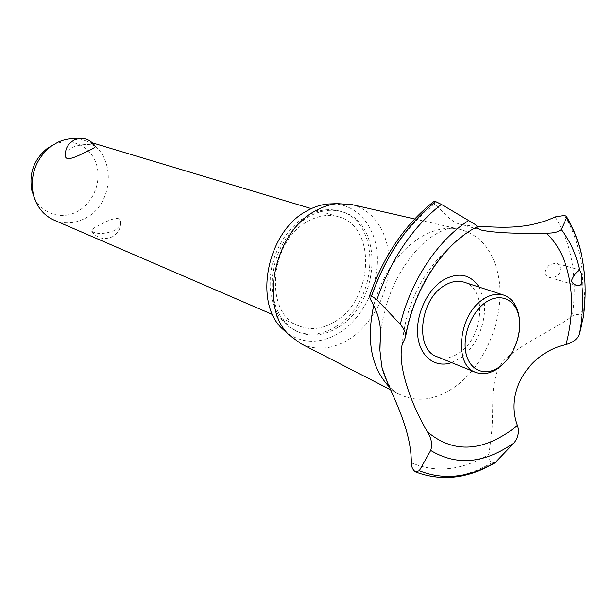 <?xml version="1.0" encoding="UTF-8"?>
<svg xmlns="http://www.w3.org/2000/svg" width="616" height="616" viewBox="0 0 616 616"><rect width="100%" height="100%" fill="white"/><g stroke="black" fill="none" stroke-linecap="round" stroke-linejoin="round"><path stroke-width="0.46" stroke-dasharray="3.08 2.31" d="M338.115 327.335C324.501 335.658 311.211 337.206 298.252 331.993L291.268 327.981L285.116 322.414L279.972 315.423L276.007 307.199L273.342 297.952L272.072 287.949L272.249 277.485L273.881 266.859L276.915 256.395L281.266 246.4L286.81 237.175L293.362 228.998L300.739 222.091L308.708 216.655C320.151 210.364 331.254 208.732 341.995 211.75C384.438 222.199 380.572 303.157 338.115 327.335M336.105 326.495C322.499 334.796 309.224 336.336 296.273 331.123L289.297 327.119L283.144 321.56L278.009 314.584L274.035 306.368L271.371 297.143L270.101 287.156L270.27 276.715L271.895 266.112L274.921 255.671L279.271 245.699L284.8 236.498L291.345 228.336L298.706 221.444L306.668 216.024C318.102 209.748 329.183 208.123 339.924 211.142C382.328 221.583 378.509 302.387 336.105 326.495M334.819 321.675C373.381 299.861 376.946 226.434 338.569 216.817C328.713 213.991 318.549 215.469 308.062 221.26C269.323 240.895 263.656 313.844 298.883 325.903C310.556 330.538 322.538 329.129 334.819 321.675M65.365 155.74C65.489 152.637 67.976 149.773 72.827 147.147C81.335 144.275 88.327 143.744 93.801 145.553L95.311 146.308M54.1 220.151C64.141 224.201 74.251 223.708 84.423 218.672C116.563 203.988 116.293 148.502 83.214 140.117L77.262 138.908M99.761 224.986C93.771 227.758 91.053 229.806 91.622 231.139L93.016 232.055C98.468 234.311 105.39 233.88 113.775 230.754C118.719 227.781 120.998 224.609 120.613 221.244C119.697 215.192 108.331 220.235 99.761 224.986M52.73 145.13L53.092 144.953C70.27 136.683 90.306 145.707 96.15 163.486C102.248 181.158 93.27 203.496 76.7 211.827C61.023 220.228 41.033 213.506 33.926 196.65M333.033 203.804C357.865 204.366 376.322 227.527 377.392 256.787C378.563 286.047 362.716 318.048 339.547 332.717C320.235 344.267 302.41 344.09 286.078 332.186M351.905 204.597C374.975 210.202 389.928 235.535 389.081 264.764C388.257 294.009 372.056 324.517 349.318 339.093C332.686 349.372 316.585 350.928 301.016 343.751M373.743 305.259C382.251 274.62 397.72 252.021 420.15 237.476C431.069 230.915 441.841 227.866 452.444 228.328L459.705 229.275C479.972 234.711 492.815 249.942 498.221 274.967C506.475 313.898 486.17 365.673 453.953 387.51C435.042 400.323 416.932 402.625 399.63 394.417L393.455 390.482L389.304 386.933M370.439 299.353C384.261 258.404 405.698 226.68 434.757 204.196L446.592 215.708C451.513 220.412 455.863 223.215 459.628 224.116C463.07 224.994 468.968 225.71 477.323 226.28M583.46 316.87L581.35 314.637L579.417 314.275L575.929 314.607L572.38 316.185C552.937 330.322 520.612 344.028 504.543 359.875C489.589 376.191 493.878 399.283 492.038 428.636L489.019 454.315C462.092 470.432 436.197 473.265 411.334 462.816M479.156 287.095L483.552 298.745C488.095 319.173 477.154 347.016 460.129 358.273L451.613 362.624M404.866 337.984C411.68 300.007 427.627 268.753 452.706 244.221L470.208 230.646L477.161 226.719M489.019 454.315C488.426 458.096 489.458 460.883 492.122 462.678L495.041 462.785M544.76 272.98L546.277 275.714L549.149 277.323C556.441 278.085 560.344 274.882 560.845 267.737L559.605 265.065L557.164 263.563C550.157 263.178 546.022 266.32 544.76 272.98M555.27 216.909C571.856 244.067 577.562 277.154 572.38 316.185M433.495 201.732L434.757 204.196M464.125 282.197C487.549 288.38 483.583 337.814 458.982 353.06C451.366 358.112 444.044 359.328 437.013 356.718M519.511 320.027C520.096 336.629 514.822 351.089 503.695 363.409M564.61 215.423C572.541 228.551 577.923 243.69 580.765 260.814C583.545 277.962 583.737 295.903 581.35 314.637M564.533 215.407C572.457 228.536 577.846 243.666 580.688 260.799C583.46 277.939 583.66 295.88 581.265 314.607M492.122 462.678C465.65 478.078 440.07 481.111 415.377 471.779M492.192 462.716C465.727 478.116 440.147 481.158 415.453 471.817M298.252 331.993L296.273 331.123M298.883 325.903L272.649 314.576M91.622 231.139C97.005 238.338 103.85 240.24 112.181 236.86C118.218 233.379 121.029 228.174 120.613 221.244M338.569 216.817L311.296 208.624M92.631 142.943L83.214 140.117M390.544 389.751L399.63 394.417M393.455 390.482L387.533 382.829M452.444 228.328C448.125 227.935 441.503 230.507 432.578 236.036C423.415 242.696 414.953 249.788 402.764 268.507C391.006 287.118 383.568 308.932 380.442 333.934M452.706 244.221C422.476 271.048 405.644 304.45 402.217 344.436M549.149 277.323L576.391 285.439M557.164 263.563L579.825 270.008M470.493 230.538L471.363 229.999M583.452 316.709L585.123 285.416M566.658 216.801L566.366 216.324M459.628 224.116L481.951 230.222M405.767 335.82L405.551 337.083M414.668 218.965L459.705 229.275M341.995 211.75L339.924 211.142"/><path stroke-width="0.92" d="M65.442 156.41C64.896 148.933 67.929 143.42 74.536 139.886C83.075 136.775 90.005 138.916 95.311 146.308C95.688 147.17 92.823 148.91 86.725 151.528C77.785 156.11 66.282 161.785 65.442 156.41L65.365 155.74M77.262 138.908C70.609 138.207 64.072 139.355 57.634 142.365L50.797 146.477C35.659 159.09 29.838 175.083 33.341 194.464C36.606 206.768 43.528 215.331 54.1 220.151L272.649 314.576M33.926 196.65L31.855 190.483C28.783 173.543 33.865 159.567 47.109 148.556L52.73 145.13M286.078 332.186L282.382 328.829C252.999 302.225 267.529 230.915 307.138 210.764C313.952 206.945 320.844 204.689 327.797 204.004L333.033 203.804M301.016 343.751L289.435 335.235C258.597 307.369 273.989 232.024 315.623 210.764C322.792 206.737 330.014 204.366 337.306 203.634L351.905 204.597M389.304 386.933C371.286 367.914 366.104 340.687 373.743 305.259M381.758 366.528L379.933 350.535C379.456 336.544 384.669 324.047 370.439 299.353L369.5 296.026L371.525 295.965L376.93 299.669L400.315 324.309C404.535 329.66 406.283 333.918 405.551 337.083L402.217 344.436C400.285 352.383 400.939 363.017 404.181 376.322C408.693 394.425 416.447 412.943 427.435 431.855C431.47 438.307 432.563 444.513 430.7 450.458L419.296 470.724L415.377 471.779C412.697 469.769 411.349 466.774 411.334 462.816C411.349 424.547 386.694 386.525 382.213 368.252L381.758 366.528M451.613 362.624C435.458 368.337 420.112 356.964 417.802 336.375C415.323 315.877 426.757 290.436 442.95 280.249C458.212 271.733 470.285 274.012 479.156 287.095M415.792 471.972C441.657 481.643 468.075 478.578 495.041 462.785L514.229 442.735L516.377 439.57C518.734 434.395 519.08 429.66 517.402 425.371L511.257 430.268C480.272 452.183 452.329 452.714 427.435 431.855M517.402 425.371C504.904 391.722 528.713 352.999 566.027 344.544C572.865 342.611 577.231 339.308 579.125 334.634L583.46 316.87M581.134 273.558L581.566 282.22C581.227 285.069 579.502 286.14 576.391 285.439L573.173 283.63L571.425 280.858C573.465 275.768 576.168 272.172 579.54 270.077L581.134 273.558M477.323 226.28C498.228 227.073 525.872 230.476 555.27 216.909L564.533 215.407L566.366 216.324L566.658 217.64L561.161 229.56C558.589 232.04 553.645 233.241 546.33 233.156C570.57 255.455 577.777 301.17 566.027 344.544M546.33 233.156C516.054 233.78 494.594 232.81 481.951 230.222C477.847 229.013 476.237 227.851 477.123 226.734M471.363 229.999L477.161 226.719C477.823 226.334 476.114 224.948 472.041 222.545L441.356 204.381L435.689 201.594L433.495 201.732M503.695 363.409L497.921 368.36C490.182 373.658 482.782 374.998 475.714 372.38L437.013 356.718C414.683 349.719 419.357 300.1 444.167 285.762C451.12 281.435 457.773 280.241 464.125 282.197L503.819 295.133C513.02 298.652 518.248 306.945 519.511 320.027M475.714 372.38C453.237 365.411 458.435 314.052 483.637 299.006C490.706 294.463 497.428 293.17 503.819 295.133M486.155 302.063C471.663 311.496 462.054 335.897 465.996 353.307C469.731 370.855 485.57 376.861 499.46 366.897C513.405 357.172 522.445 334.126 519.049 316.994C515.862 299.723 500.6 292.361 486.155 302.063M581.566 282.22C583.514 299.045 582.705 316.516 579.125 334.634M566.658 217.64C574.713 230.723 580.164 245.876 583.005 263.109C585.785 280.357 585.916 298.413 583.398 317.279M561.161 229.56C569.954 240.571 576.076 254.077 579.54 270.077M496.542 461.7C469.831 477.523 444.082 480.534 419.296 470.724M514.229 442.735C484.553 463.586 456.71 466.158 430.7 450.458M400.315 324.309C410.703 280.75 437.837 240.094 468.583 220.62M376.93 299.669C391.091 258.913 412.566 227.15 441.356 204.381M371.602 295.996C385.87 255.786 407.23 224.316 435.689 201.594M371.525 295.965C385.793 255.763 407.153 224.293 435.604 201.571M31.855 190.483L33.341 194.464M47.109 148.556L50.797 146.477M311.296 208.624L92.631 142.943M282.382 328.829L289.435 335.235M300.431 343.451L390.544 389.751M387.533 382.829L382.213 368.252M380.442 333.934L379.933 350.535M585.123 285.416C584.368 259.128 578.208 236.259 566.658 216.801M470.493 230.538C440.378 248.918 413.182 292.015 405.767 335.82M433.81 201.494C405.012 224.316 383.575 255.833 369.5 296.026M351.02 204.397L414.668 218.965M327.797 204.004L337.306 203.634"/></g></svg>
